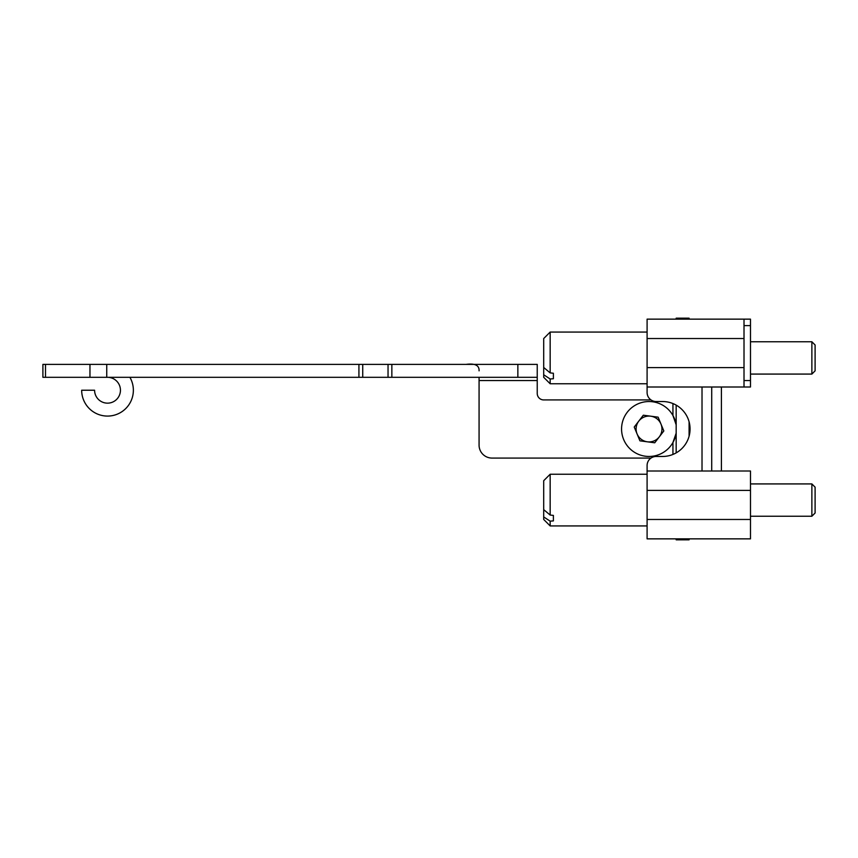 <?xml version="1.0" encoding="UTF-8"?>
<svg xmlns="http://www.w3.org/2000/svg" width="858" height="858" viewBox="0 0 858 858"><rect width="100%" height="100%" fill="white"/><g stroke="black" fill="none" stroke-linecap="round" stroke-linejoin="round"><path stroke-width="1.29" d="M537.237 377.305L42.9 377.305L42.9 364.382L537.237 364.382L537.237 393.457A6.467 6.467 0 0 0 543.704 399.925L650.975 399.925M672.94 403.56L672.94 415.486L676.168 424.796A27.467 27.467 0 0 0 634.094 405.952A27.467 27.467 0 0 0 634.094 452.048A27.467 27.467 0 0 0 676.168 433.204L672.94 442.514L672.94 454.44M650.975 458.075L491.999 458.075A12.924 12.924 0 0 1 479.075 445.152L479.075 377.305M107.518 377.305A12.924 12.924 0 0 1 120.442 390.229A12.924 12.924 0 0 1 107.518 403.153A12.924 12.924 0 0 1 94.595 390.229L81.671 390.229A25.847 25.847 0 0 0 114.211 415.197A25.847 25.847 0 0 0 129.901 377.305M469.079 364.382L466.151 364.382C475.032 363.213 479.343 365.369 479.075 370.838M676.168 319.144L676.168 318.179L689.092 318.179L689.092 319.144M676.168 452.874L676.168 405.126M689.092 421.771L689.092 436.229A27.467 27.467 0 0 0 689.092 421.771M689.092 538.856L689.092 539.821L676.168 539.821L676.168 538.856M815.1 348.777L815.1 370.838L811.872 374.077L811.872 341.763L815.1 344.991L815.1 348.777M647.093 465.508L647.093 519.465L750.482 519.465L750.482 470.999L647.093 470.999L647.093 465.508A9.052 9.052 0 0 1 656.134 456.467L662.601 456.467A27.467 27.467 0 0 0 690.057 429A27.467 27.467 0 0 0 662.601 401.533L656.134 401.533A9.052 9.052 0 0 1 647.093 392.492L647.093 387.001L750.482 387.001L750.482 380.534L744.015 380.534M744.015 387.001L744.015 319.144L750.482 319.144L750.482 380.534M543.704 367.471L550.16 372.898L550.16 332.067L543.704 338.535L543.704 377.305L550.16 383.762L647.093 383.762M553.389 378.732L553.389 373.251L553.389 378.732L550.16 378.989L550.16 383.762M550.16 378.989L543.704 374.785M550.16 372.898L553.389 373.251M744.015 319.144L647.093 319.144L647.093 387.001M721.406 470.999L721.406 387.001M711.711 387.001L711.711 470.999M702.016 470.999L702.016 387.001M750.482 519.465L750.482 538.856L647.093 538.856L647.093 519.465M543.704 516.945L543.704 509.641L550.16 515.057L553.389 515.411L553.389 520.892L550.16 521.149L543.704 516.945L543.704 519.465L550.16 525.933L647.093 525.933M550.16 515.057L550.16 474.238L543.704 480.695L543.704 509.641M550.16 521.149L550.16 525.933M553.389 515.411L553.389 520.892M815.1 487.162L815.1 513.009L811.872 516.237L811.872 483.923L815.1 487.162M659.276 436.872A12.924 12.924 0 0 0 650.729 416.184A12.924 12.924 0 0 0 637.086 433.934A12.924 12.924 0 0 0 659.276 436.872M658.129 417.17L663.824 430.963L654.729 442.792L639.929 440.83L634.234 427.037L643.328 415.208L658.129 417.17M537.237 380.534L479.075 380.534M517.857 377.305L517.857 364.382M391.849 364.382L391.849 377.305M388.041 377.305L388.041 364.382M362.73 364.382L362.73 377.305M358.923 377.305L358.923 364.382M106.746 364.382L106.746 377.305M89.961 377.305L89.961 364.382M45.495 364.382L45.495 377.305M744.015 325.611L750.482 325.611M744.015 338.535L647.093 338.535M750.482 490.39L647.093 490.39M647.093 367.61L744.015 367.61M750.482 374.077L811.872 374.077M750.482 341.763L811.872 341.763M550.16 332.067L647.093 332.067M550.16 474.238L647.093 474.238M750.482 516.237L811.872 516.237M750.482 483.923L811.872 483.923"/></g></svg>
